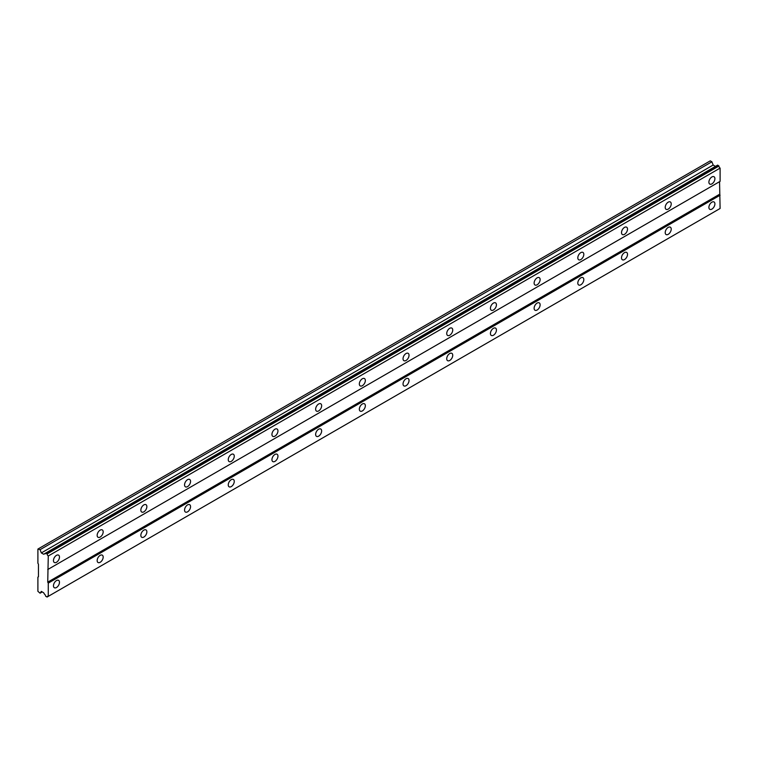 <?xml version="1.0" encoding="UTF-8"?>
<svg xmlns="http://www.w3.org/2000/svg" width="758" height="758" viewBox="0 0 758 758"><rect width="100%" height="100%" fill="white"/><g stroke="black" fill="none" stroke-linecap="round" stroke-linejoin="round"><path stroke-width="1.14" d="M711.904 183.881A4.245 2.454 120 0 0 714.68 180.139A4.245 2.454 120 0 0 714.027 176.737A4.245 2.454 120 0 0 711.904 176.946A4.245 2.454 120 0 0 709.128 180.688A4.245 2.454 120 0 0 709.782 184.09A4.245 2.454 120 0 0 711.904 183.881M56.471 562.294A4.245 2.454 120 0 0 59.247 558.551A4.245 2.454 120 0 0 58.593 555.15A4.245 2.454 120 0 0 56.471 555.358A4.245 2.454 120 0 0 53.695 559.101A4.245 2.454 120 0 0 54.349 562.502A4.245 2.454 120 0 0 56.471 562.294M100.17 537.062A4.245 2.454 120 0 0 102.946 533.319A4.245 2.454 120 0 0 102.292 529.918A4.245 2.454 120 0 0 100.17 530.126A4.245 2.454 120 0 0 97.394 533.869A4.245 2.454 120 0 0 98.038 537.28A4.245 2.454 120 0 0 100.17 537.062M143.859 511.84A4.245 2.454 120 0 0 146.635 508.097A4.245 2.454 120 0 0 145.991 504.686A4.245 2.454 120 0 0 143.859 504.904A4.245 2.454 120 0 0 141.083 508.646A4.245 2.454 120 0 0 141.737 512.048A4.245 2.454 120 0 0 143.859 511.84M187.558 486.608A4.245 2.454 120 0 0 190.334 482.865A4.245 2.454 120 0 0 189.68 479.463A4.245 2.454 120 0 0 187.558 479.672A4.245 2.454 120 0 0 184.781 483.414A4.245 2.454 120 0 0 185.435 486.825A4.245 2.454 120 0 0 187.558 486.608M231.256 461.385A4.245 2.454 120 0 0 234.032 457.642A4.245 2.454 120 0 0 233.379 454.231A4.245 2.454 120 0 0 231.256 454.449A4.245 2.454 120 0 0 228.48 458.192A4.245 2.454 120 0 0 229.134 461.594A4.245 2.454 120 0 0 231.256 461.385M274.946 436.153A4.245 2.454 120 0 0 277.722 432.411A4.245 2.454 120 0 0 277.077 429.009A4.245 2.454 120 0 0 274.946 429.218A4.245 2.454 120 0 0 272.169 432.96A4.245 2.454 120 0 0 272.823 436.362A4.245 2.454 120 0 0 274.946 436.153M318.644 410.931A4.245 2.454 120 0 0 321.42 407.188A4.245 2.454 120 0 0 320.767 403.777A4.245 2.454 120 0 0 318.644 403.995A4.245 2.454 120 0 0 315.868 407.738A4.245 2.454 120 0 0 316.522 411.139A4.245 2.454 120 0 0 318.644 410.931M362.343 385.699A4.245 2.454 120 0 0 365.119 381.956A4.245 2.454 120 0 0 364.465 378.555A4.245 2.454 120 0 0 362.343 378.763A4.245 2.454 120 0 0 359.567 382.506A4.245 2.454 120 0 0 360.221 385.907A4.245 2.454 120 0 0 362.343 385.699M406.032 360.476A4.245 2.454 120 0 0 408.808 356.734A4.245 2.454 120 0 0 408.164 353.323A4.245 2.454 120 0 0 406.032 353.531A4.245 2.454 120 0 0 403.265 357.283A4.245 2.454 120 0 0 403.91 360.685A4.245 2.454 120 0 0 406.032 360.476M449.731 335.244A4.245 2.454 120 0 0 452.507 331.502A4.245 2.454 120 0 0 451.853 328.1A4.245 2.454 120 0 0 449.731 328.309A4.245 2.454 120 0 0 446.955 332.051A4.245 2.454 120 0 0 447.608 335.453A4.245 2.454 120 0 0 449.731 335.244M493.43 310.022A4.245 2.454 120 0 0 496.206 306.27A4.245 2.454 120 0 0 495.552 302.868A4.245 2.454 120 0 0 493.43 303.077A4.245 2.454 120 0 0 490.653 306.829A4.245 2.454 120 0 0 491.307 310.23A4.245 2.454 120 0 0 493.43 310.022M537.128 284.79A4.245 2.454 120 0 0 539.895 281.047A4.245 2.454 120 0 0 539.251 277.646A4.245 2.454 120 0 0 537.128 277.854A4.245 2.454 120 0 0 534.352 281.597A4.245 2.454 120 0 0 534.996 284.999A4.245 2.454 120 0 0 537.128 284.79M580.817 259.568A4.245 2.454 120 0 0 583.594 255.816A4.245 2.454 120 0 0 582.94 252.414A4.245 2.454 120 0 0 580.817 252.622A4.245 2.454 120 0 0 578.041 256.365A4.245 2.454 120 0 0 578.695 259.776A4.245 2.454 120 0 0 580.817 259.568M624.516 234.336A4.245 2.454 120 0 0 627.292 230.593A4.245 2.454 120 0 0 626.639 227.192A4.245 2.454 120 0 0 624.516 227.4A4.245 2.454 120 0 0 621.74 231.143A4.245 2.454 120 0 0 622.394 234.544A4.245 2.454 120 0 0 624.516 234.336M668.215 209.104A4.245 2.454 120 0 0 670.991 205.361A4.245 2.454 120 0 0 670.337 201.96A4.245 2.454 120 0 0 668.215 202.168A4.245 2.454 120 0 0 665.439 205.911A4.245 2.454 120 0 0 666.083 209.322A4.245 2.454 120 0 0 668.215 209.104M711.904 209.113A4.245 2.454 120 0 0 714.68 205.361A4.245 2.454 120 0 0 714.027 201.96A4.245 2.454 120 0 0 711.904 202.168A4.245 2.454 120 0 0 709.128 205.911A4.245 2.454 120 0 0 709.782 209.322A4.245 2.454 120 0 0 711.904 209.113M56.471 587.526A4.245 2.454 120 0 0 59.247 583.774A4.245 2.454 120 0 0 58.593 580.372A4.245 2.454 120 0 0 56.471 580.581A4.245 2.454 120 0 0 53.695 584.323A4.245 2.454 120 0 0 54.349 587.734A4.245 2.454 120 0 0 56.471 587.526M100.17 562.294A4.245 2.454 120 0 0 102.946 558.551A4.245 2.454 120 0 0 102.292 555.15A4.245 2.454 120 0 0 100.17 555.358A4.245 2.454 120 0 0 97.394 559.101A4.245 2.454 120 0 0 98.038 562.502A4.245 2.454 120 0 0 100.17 562.294M143.859 537.062A4.245 2.454 120 0 0 146.635 533.319A4.245 2.454 120 0 0 145.991 529.918A4.245 2.454 120 0 0 143.859 530.126A4.245 2.454 120 0 0 141.083 533.869A4.245 2.454 120 0 0 141.737 537.28A4.245 2.454 120 0 0 143.859 537.062M187.558 511.84A4.245 2.454 120 0 0 190.334 508.097A4.245 2.454 120 0 0 189.68 504.695A4.245 2.454 120 0 0 187.558 504.904A4.245 2.454 120 0 0 184.781 508.646A4.245 2.454 120 0 0 185.435 512.048A4.245 2.454 120 0 0 187.558 511.84M231.256 486.608A4.245 2.454 120 0 0 234.032 482.865A4.245 2.454 120 0 0 233.379 479.463A4.245 2.454 120 0 0 231.256 479.672A4.245 2.454 120 0 0 228.48 483.414A4.245 2.454 120 0 0 229.134 486.825A4.245 2.454 120 0 0 231.256 486.608M274.946 461.385A4.245 2.454 120 0 0 277.722 457.642A4.245 2.454 120 0 0 277.077 454.231A4.245 2.454 120 0 0 274.946 454.449A4.245 2.454 120 0 0 272.169 458.192A4.245 2.454 120 0 0 272.823 461.594A4.245 2.454 120 0 0 274.946 461.385M318.644 436.153A4.245 2.454 120 0 0 321.42 432.411A4.245 2.454 120 0 0 320.767 429.009A4.245 2.454 120 0 0 318.644 429.218A4.245 2.454 120 0 0 315.868 432.96A4.245 2.454 120 0 0 316.522 436.371A4.245 2.454 120 0 0 318.644 436.153M362.343 410.931A4.245 2.454 120 0 0 365.119 407.188A4.245 2.454 120 0 0 364.465 403.777A4.245 2.454 120 0 0 362.343 403.995A4.245 2.454 120 0 0 359.567 407.738A4.245 2.454 120 0 0 360.221 411.139A4.245 2.454 120 0 0 362.343 410.931M406.032 385.699A4.245 2.454 120 0 0 408.808 381.956A4.245 2.454 120 0 0 408.164 378.555A4.245 2.454 120 0 0 406.032 378.763A4.245 2.454 120 0 0 403.265 382.506A4.245 2.454 120 0 0 403.91 385.907A4.245 2.454 120 0 0 406.032 385.699M449.731 360.476A4.245 2.454 120 0 0 452.507 356.734A4.245 2.454 120 0 0 451.853 353.323A4.245 2.454 120 0 0 449.731 353.541A4.245 2.454 120 0 0 446.955 357.283A4.245 2.454 120 0 0 447.608 360.685A4.245 2.454 120 0 0 449.731 360.476M493.43 335.244A4.245 2.454 120 0 0 496.206 331.502A4.245 2.454 120 0 0 495.552 328.1A4.245 2.454 120 0 0 493.43 328.309A4.245 2.454 120 0 0 490.653 332.051A4.245 2.454 120 0 0 491.307 335.453A4.245 2.454 120 0 0 493.43 335.244M537.128 310.022A4.245 2.454 120 0 0 539.895 306.279A4.245 2.454 120 0 0 539.251 302.868A4.245 2.454 120 0 0 537.128 303.077A4.245 2.454 120 0 0 534.352 306.829A4.245 2.454 120 0 0 534.996 310.23A4.245 2.454 120 0 0 537.128 310.022M580.817 284.79A4.245 2.454 120 0 0 583.594 281.047A4.245 2.454 120 0 0 582.94 277.646A4.245 2.454 120 0 0 580.817 277.854A4.245 2.454 120 0 0 578.041 281.597A4.245 2.454 120 0 0 578.695 284.999A4.245 2.454 120 0 0 580.817 284.79M624.516 259.568A4.245 2.454 120 0 0 627.292 255.816A4.245 2.454 120 0 0 626.639 252.414A4.245 2.454 120 0 0 624.516 252.622A4.245 2.454 120 0 0 621.74 256.365A4.245 2.454 120 0 0 622.394 259.776A4.245 2.454 120 0 0 624.516 259.568M668.215 234.336A4.245 2.454 120 0 0 670.991 230.593A4.245 2.454 120 0 0 670.337 227.192A4.245 2.454 120 0 0 668.215 227.4A4.245 2.454 120 0 0 665.439 231.143A4.245 2.454 120 0 0 666.083 234.544A4.245 2.454 120 0 0 668.215 234.336M37.9 577.113L37.9 591.306L40.07 593.192L41.33 591.392L43.632 592.728L44.466 594.158A1.914 1.109 60 0 1 45.651 596.214L47.081 597.039A1.914 1.109 60 0 1 47.47 596.347A1.914 1.109 60 0 1 48.275 596.366L48.275 583.11L47.735 582.163L48.275 555.974A1.914 1.109 60 0 1 47.081 553.918L45.651 553.094A1.914 1.109 60 0 1 45.262 553.785A1.914 1.109 60 0 1 44.466 553.776L43.632 554.25L41.33 552.923L40.07 549.673L37.9 549.048L37.9 563.241L38.45 564.189L38.45 576.8L37.9 577.113M45.821 552.989L717.646 165.121L718.906 166.049A1.914 1.109 60 0 0 720.1 168.105L48.275 555.974M48.275 569.23L720.1 181.361L720.1 168.105M47.081 597.039L720.1 208.488L719.55 181.674L47.735 569.542M715.457 166.381L713.155 165.045L711.895 161.795L710.265 160.857L38.45 548.735M718.736 165.746L46.911 553.624M47.081 553.918L718.906 166.049M719.55 194.285L47.735 582.163M48.275 583.11L720.1 195.232M42.249 591.922L40.07 593.192M711.895 161.795L40.07 549.673M713.155 165.045L41.33 552.923M45.651 553.094L44.466 553.776"/></g></svg>
